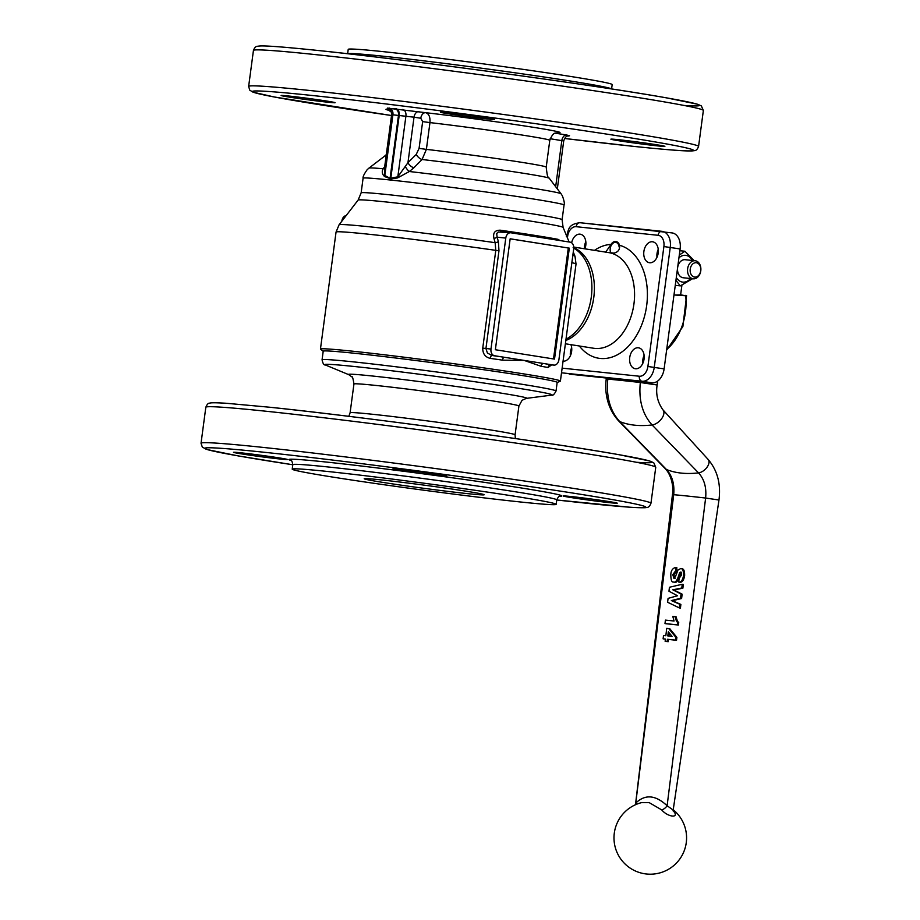 <?xml version="1.0" encoding="UTF-8"?>
<svg xmlns="http://www.w3.org/2000/svg" width="920" height="920" viewBox="0 0 920 920"><rect width="100%" height="100%" fill="white"/><g stroke="black" fill="none" stroke-linecap="round" stroke-linejoin="round"><path stroke-width="1.38" d="M692.38 260.464A13.466 9.867 96 0 0 685.963 255.38A13.466 9.867 96 0 0 678.925 257.83M676.303 277.541A13.466 9.867 96 0 0 682.41 282.072A13.466 9.867 96 0 0 690.483 278.518M679.293 255.093L684.928 251.252L694.071 260.636M692.495 278.726L680.317 285.878L675.924 280.358M696.417 262.752A7.222 5.29 -84 0 1 700.683 270.733A7.222 5.29 -84 0 1 694.496 277.07A7.222 5.29 -84 0 1 690.23 269.089A7.222 5.29 -84 0 1 696.417 262.752M693.001 278.771A9.073 6.647 96 0 0 693.255 278.806A9.073 6.647 96 0 0 700.798 270.641A9.073 6.647 96 0 0 695.405 260.786A9.073 6.647 96 0 0 695.152 260.751A9.073 6.647 96 0 0 687.608 268.916A9.073 6.647 96 0 0 693.001 278.771M683.491 277.782A9.073 6.647 -84 0 1 683.238 277.76A9.073 6.647 -84 0 1 682.985 277.725A9.073 6.647 -84 0 1 677.615 267.708M652.441 241.764A10.591 7.199 99 0 1 652.694 241.799A10.591 7.199 99 0 1 658.179 253.195A10.591 7.199 99 0 1 649.635 262.752A10.591 7.199 99 0 1 649.382 262.717A10.591 7.199 99 0 1 643.896 251.321A10.591 7.199 99 0 1 652.441 241.764M570.917 344.655A10.591 7.199 99 0 1 570.331 355.879A10.591 7.199 99 0 1 563.063 361.169M571.63 242.799A10.591 7.199 99 0 1 580.014 234.163A10.591 7.199 99 0 1 580.267 234.197A10.591 7.199 99 0 1 584.913 248.837M638.296 347.783A10.591 7.199 99 0 1 638.549 347.806A10.591 7.199 99 0 1 644.034 359.214A10.591 7.199 99 0 1 635.49 368.77A10.591 7.199 99 0 1 635.237 368.736A10.591 7.199 99 0 1 629.751 357.328A10.591 7.199 99 0 1 638.296 347.783M288.397 95.979A27.232 0.713 7.6 0 1 318.078 99.762A27.232 0.713 7.6 0 1 335.11 102.695A27.232 0.713 7.6 0 1 327.842 102.212A27.232 0.713 7.6 0 1 298.16 98.44A27.232 0.713 7.6 0 1 281.129 95.496A27.232 0.713 7.6 0 1 288.397 95.979M618.159 139.656A27.232 0.713 7.6 0 1 647.841 143.428A27.232 0.713 7.6 0 1 664.884 146.372A27.232 0.713 7.6 0 1 657.605 145.889A27.232 0.713 7.6 0 1 627.923 142.117A27.232 0.713 7.6 0 1 610.891 139.173A27.232 0.713 7.6 0 1 618.159 139.656M447.752 112.688A27.232 0.713 7.6 0 1 477.422 116.472A27.232 0.713 7.6 0 1 494.466 119.416A27.232 0.713 7.6 0 1 487.186 118.933A27.232 0.713 7.6 0 1 457.516 115.149A27.232 0.713 7.6 0 1 440.473 112.205A27.232 0.713 7.6 0 1 447.752 112.688M573.769 248.158L575.483 248.526L573.678 247.618M611.593 88.952L612.179 84.571A133.147 3.484 -172.4 0 0 570.342 76.418A133.147 3.484 -172.4 0 0 427.869 56.764A133.147 3.484 -172.4 0 0 348.22 49.358L347.645 53.728M605.624 252.23L611.041 244.386A7.567 5.14 99 0 1 615.756 241.5A7.567 5.14 99 0 1 615.94 241.523A7.567 5.14 99 0 1 619.574 245.283C620.011 249.538 618.136 252.149 613.95 253.103L607.694 252.436M384.686 166.773L383.088 168.751C381.639 171.637 382.133 174.236 384.606 176.571L391.046 178.917L397.555 177.928L409.342 171.511L413.873 167.773A6.049 3.059 -135 0 1 407.951 162.69L414.023 117.185L420.785 118.254L422.648 121.612L419.072 148.385L416.242 154.433L407.951 162.69L397.82 176.812L390.068 178.342L384.813 175.444L384.502 168.291M420.785 118.254A6.049 4.117 99 0 1 422.556 114.137A6.049 4.117 99 0 1 425.684 112.688L387.584 108.157M322.069 359.8L323.207 351.198A118.013 3.082 7.6 0 1 393.806 357.776A118.013 3.082 7.6 0 1 520.099 375.187A118.013 3.082 7.6 0 1 557.175 382.421L556.025 391.023C554.231 394.484 552.736 395.853 551.528 395.14A114.655 3.001 7.6 0 0 516.085 387.895A114.655 3.001 7.6 0 0 355.453 366.62A114.655 3.001 7.6 0 0 325.323 364.952C323.932 365.24 322.851 363.526 322.069 359.8A118.013 3.082 7.6 0 1 353.602 361.893A118.013 3.082 7.6 0 1 518.949 383.789A118.013 3.082 7.6 0 1 556.025 391.023M557.163 382.49L560.268 381.213A121.049 3.162 -172.4 0 0 560.406 381.087A121.049 3.162 -172.4 0 0 522.376 373.681A121.049 3.162 -172.4 0 0 392.851 355.81A121.049 3.162 -172.4 0 0 320.447 349.071A121.049 3.162 -172.4 0 0 320.551 349.232L323.207 351.267M502.504 360.157L524.147 360.41L504.424 357.293A124.073 3.243 -172.4 0 0 491.935 355.465A3.024 1.219 -81.7 0 0 490.314 358.374A121.049 3.162 7.6 0 1 502.504 360.157A3.024 1.518 98.5 0 1 504.424 357.293L494.569 355.741A6.049 4.439 -84 0 1 491.705 353.487A6.049 4.439 -84 0 1 490.981 349.048L505.781 238.096A6.049 4.439 -84 0 1 507.633 234.059A6.049 4.439 -84 0 1 510.796 232.771A6.049 4.439 -84 0 1 510.968 232.794L570.124 242.155A6.049 4.439 -84 0 1 572.987 244.398A6.049 4.439 -84 0 1 573.7 248.848L558.9 359.789A6.049 4.439 -84 0 1 557.048 363.825A6.049 4.439 -84 0 1 553.886 365.113A6.049 4.439 -84 0 1 553.725 365.091L543.858 363.538A3.024 2.495 -80.2 0 0 540.983 366.252A121.049 3.162 7.6 0 1 548.033 367.505L551.609 364.883M551.252 364.837L551.08 364.815A3.024 2.668 -79.6 0 0 548.033 367.505M346.173 215.59A6.049 4.439 96 0 0 343.735 216.867A6.049 4.439 96 0 0 341.895 220.915L341.849 221.191M553.725 365.091L551.08 364.815A124.073 3.243 -172.4 0 0 543.858 363.538L524.147 360.41L540.983 366.252M494.569 355.741L491.935 355.465L487.416 353.038L485.932 348.519L482.747 348.116C482.712 353.786 485.242 357.202 490.314 358.374M490.981 349.048L485.932 348.519L498.973 250.757L498.375 241.569A2629.003 1788.296 -81 0 0 497.11 237.187L496.697 233.542L498.318 231.989L510.634 232.76M560.015 240.557L558.06 239.338A111.331 2.909 -172.4 0 0 534.175 235.29A111.331 2.909 -172.4 0 0 500.261 230.195C494.914 230.172 492.798 232.875 493.902 238.303A2768.533 1708.475 95.3 0 1 495.144 242.684L495.788 250.355L482.747 348.116M468.004 493.683A60.524 1.587 7.6 0 1 402.063 485.288A60.524 1.587 7.6 0 1 364.205 478.745A60.524 1.587 7.6 0 1 380.374 479.815A60.524 1.587 7.6 0 1 446.315 488.221A60.524 1.587 7.6 0 1 484.184 494.753A60.524 1.587 7.6 0 1 468.004 493.683M570.549 496.478A27.232 0.713 7.6 0 1 600.231 500.25A27.232 0.713 7.6 0 1 617.274 503.194A27.232 0.713 7.6 0 1 609.994 502.711A27.232 0.713 7.6 0 1 580.313 498.939A27.232 0.713 7.6 0 1 563.281 495.995A27.232 0.713 7.6 0 1 570.549 496.478M240.787 452.801A27.232 0.713 7.6 0 1 270.468 456.584A27.232 0.713 7.6 0 1 287.5 459.517A27.232 0.713 7.6 0 1 280.232 459.034A27.232 0.713 7.6 0 1 250.55 455.262A27.232 0.713 7.6 0 1 233.519 452.318A27.232 0.713 7.6 0 1 240.787 452.801M400.142 469.51A27.232 0.713 7.6 0 1 429.812 473.294A27.232 0.713 7.6 0 1 446.855 476.238A27.232 0.713 7.6 0 1 439.576 475.755A27.232 0.713 7.6 0 1 409.906 471.971A27.232 0.713 7.6 0 1 392.863 469.027A27.232 0.713 7.6 0 1 400.142 469.51M334.052 477.296A133.147 3.484 7.6 0 1 292.215 469.142A133.147 3.484 7.6 0 1 371.864 476.548A133.147 3.484 7.6 0 1 514.337 496.202A133.147 3.484 7.6 0 1 556.174 504.367A133.147 3.484 7.6 0 1 476.525 496.949A133.147 3.484 7.6 0 1 334.052 477.296M674.026 294.975A105.915 77.59 -84 0 0 680.627 294.848L685.699 295.745L673.981 294.964M673.233 809.749A36.317 36.317 0 0 1 646.484 874A36.317 36.317 0 0 1 641.493 802.654L649.198 802.631L661.721 809.91C667.356 816.787 678.925 818.558 674.176 811.877L673.152 810.428M685.641 295.366L685.699 295.745A48.415 32.936 99 0 1 666.712 349.45M619.298 249.228A6.67 4.542 -81 0 0 619.137 246.215L618.907 246.169A12.638 8.533 -49.1 0 1 619.08 245.985A6.67 4.542 -81 0 0 615.641 242.385A6.67 4.542 -81 0 0 614.652 242.431A6.67 4.542 -81 0 0 611.34 245.168A12.638 8.245 62.1 0 0 611.306 245.364A12.638 1.138 -175.8 0 0 611.225 245.387A6.67 4.542 -81 0 0 610.236 248.515A6.67 4.542 -81 0 0 610.684 252.77M619.08 245.985L619.712 245.858M614.652 242.431L617.044 241.937A7.567 5.14 99 0 1 617.101 241.925M680.627 294.848L681.915 285.188M661.721 809.91A6.049 3.024 134.8 0 0 667.115 805.759C655.833 795.156 645.587 794.075 636.364 802.527A6.049 4.301 -134.5 0 1 636.41 804.321M607.913 378.2L607.809 379.109C606.084 396.692 610.052 410.849 619.712 421.567L666.459 469.51C672.244 475.801 674.659 484.196 673.704 494.695L635.57 804.678M674.176 811.877A6.049 4.462 -32.3 0 1 673.21 811.003M673.072 810.819A6.049 4.462 -32.3 0 1 673.049 810.773L673.187 810.025L667.115 805.759L705.629 498.042A118.151 3.082 7.6 0 0 673.704 494.695L672.451 494.649C673.739 487.922 671.853 475.64 665.367 468.786L618.481 420.75A10.2 5.877 136.7 0 1 618.286 420.532M680.961 568.617L681.812 568.755C683.779 568.686 684.721 571.009 684.63 575.724C683.779 580.347 682.18 582.509 679.845 582.21L678.753 582.026C681.053 582.383 682.64 580.221 683.537 575.552C683.617 570.837 682.686 568.514 680.719 568.572L677.994 569.974L675.395 576.805L673.9 578.37M681.559 572.24L680.719 572.7C678.776 579.933 676.729 583.096 674.601 582.188L674.348 582.141M673.946 578.37L672.773 574.666L675.51 570.963L675.717 567.398L676.821 567.571L676.614 571.136L673.865 574.839L675.05 578.542M681.812 568.755L680.719 568.572M668.702 628.556L669.806 628.728L676.879 637.399L676.522 640.297A116.138 3.036 -172.4 0 0 668.495 639.446L668.219 641.677A116.104 3.036 -172.4 0 0 666.23 641.481L665.137 641.309A117.622 3.07 7.6 0 1 667.115 641.505L667.391 639.273A117.645 3.07 7.6 0 1 675.418 640.124L675.774 637.226L668.702 628.556A117.806 3.082 -172.4 0 0 666.735 628.348L665.827 635.731A117.702 3.07 -172.4 0 0 663.515 635.501L663.113 638.836A117.645 3.07 7.6 0 1 665.413 639.067L665.137 641.309M665.401 639.124A116.138 3.036 -172.4 0 0 664.206 639.009L663.113 638.836M682.237 584.269L683.341 584.441L682.881 588.179L673.911 589.973L682.145 594.17L681.605 598.494L672.439 600.737L680.88 604.428L680.432 608.097L679.328 607.924L679.776 604.256L671.347 600.564L680.512 598.322L681.042 593.998L672.807 589.8L681.777 588.006L682.237 584.269L669.449 587.259L668.966 591.226L677.499 595.746L668.081 598.38L667.609 602.255L679.328 607.924M674.981 616.584L676.073 616.756C677.12 620.667 678.005 622.495 678.741 622.231L678.396 625.036A116.357 3.036 -172.4 0 0 666.091 623.748L664.987 623.576A117.863 3.082 7.6 0 1 677.293 624.864L677.637 622.058C676.947 622.391 676.062 620.563 674.981 616.584A117.978 3.082 -172.4 0 0 672.784 616.354L674.061 621.011A117.909 3.082 -172.4 0 0 665.413 620.115L664.987 623.576M668.322 631.787L672.025 636.375A117.702 3.07 -172.4 0 0 667.805 635.927L668.322 631.787M667.391 639.273L668.495 639.446M675.418 640.124L676.522 640.297M667.115 641.505L668.219 641.677M669.288 633.006L668.909 636.042M675.774 637.226L676.879 637.399M675.717 567.398C672.6 568.284 670.979 570.63 670.829 574.436C670.818 579.957 671.715 582.486 673.497 582.015C675.579 583.027 677.615 579.865 679.615 572.528L681.191 572.734L681.352 575.264L679.086 578.381L678.753 582.026M680.547 572.079L681.191 572.734M679.615 572.528L680.719 572.7M675.51 570.963L676.614 571.136M679.776 604.256L680.88 604.428M671.347 600.564L672.439 600.737M680.512 598.322L681.605 598.494M681.042 593.998L682.145 594.17M672.807 589.8L673.911 589.973M681.777 588.006L682.881 588.179M677.637 622.058L678.741 622.231M677.293 624.864L678.396 625.036M498.375 241.569A3.024 1.254 -16 0 1 495.144 242.684A119.013 3.105 -172.4 0 0 370.875 226.941A119.013 3.105 -172.4 0 0 339.089 224.779L336.053 232.058A121.049 3.162 -172.4 0 1 368.402 234.197A121.049 3.162 -172.4 0 1 495.788 250.355L498.973 250.757M505.781 238.096L497.11 237.187A3.024 1.254 -16.1 0 1 493.902 238.303M500.963 231.748A3.024 1.127 98.2 0 1 500.261 230.195M558.681 240.35A3.024 2.714 100.7 0 1 558.06 239.338M510.163 238.797L569.319 248.158L554.518 359.099L495.362 349.738L510.163 238.797M569.319 248.158L510.163 238.843M553.506 358.938L568.295 248.043M386.101 156.101A83.11 2.173 -172.4 0 0 384.468 156.262L368.931 168.13A96.945 2.53 -172.4 0 1 383.088 168.751A6.049 4.347 -145.2 0 0 384.514 167.98M384.606 176.571A6.049 4.761 92 0 0 384.813 175.444L392.909 114.735A6.049 4.772 95.7 0 0 392.092 110.285A6.049 4.772 95.7 0 0 388.987 108.008M390.781 178.411A6.049 2.772 43.9 0 1 391.046 178.917L389.689 178.767A6.049 3.496 155.3 0 0 390.068 178.342L390.781 178.411L399.199 115.368A6.049 4.059 96.2 0 0 398.59 110.929A6.049 4.059 96.2 0 0 395.991 108.709M422.648 121.612L429.962 122.601C430.341 117.024 428.916 113.723 425.684 112.688A87.757 2.288 -172.4 0 1 524.273 125.902A87.757 2.288 -172.4 0 1 556.945 132.733M397.555 177.928A6.049 4.059 99.3 0 0 397.82 176.812L405.916 116.104A6.049 4.059 96.2 0 0 405.306 111.665A6.049 4.059 96.2 0 0 402.707 109.445M416.242 154.433A6.049 3.07 -134.8 0 0 422.073 159.505L426.385 149.373L429.962 122.601A78.683 2.058 -172.4 0 1 525.067 135.516A78.683 2.058 -172.4 0 1 549.792 140.334L546.216 167.106A78.683 2.058 -172.4 0 0 521.49 162.288A78.683 2.058 -172.4 0 0 426.385 149.373L419.072 148.385M546.216 167.106C547.032 174.627 547.768 177.986 548.435 177.18L561.05 193.763A96.945 2.53 -172.4 0 0 530.621 187.898A96.945 2.53 -172.4 0 0 409.342 171.511A6.049 1.713 56.6 0 1 405.363 166.715M413.873 167.773L422.073 159.505A83.11 2.173 -172.4 0 1 523.077 173.213A83.11 2.173 -172.4 0 1 549.171 178.238M565.995 339.192A48.932 33.281 99 0 0 591.606 294.273A48.932 33.281 99 0 0 574.448 248.526A6.049 5.807 117.4 0 1 573.769 248.043M565.823 340.469A48.415 32.936 -81 0 0 594.009 295.538A48.415 32.936 -81 0 0 575.483 248.526A6.049 5.451 -52.7 0 1 573.781 247.756L573.631 247.652M569.192 374.095A15.134 10.292 -81 0 0 569.56 374.164A15.134 10.292 -81 0 0 569.917 374.21L651.866 382.812A15.134 10.292 -81 0 0 664.113 368.885L680.121 248.952A15.134 10.292 -81 0 0 672.232 232.933A15.134 10.292 -81 0 0 671.876 232.886M644.103 355.304A10.591 7.199 -81 0 0 642.838 363.32M585.81 241.695A10.591 7.199 -81 0 0 584.464 248.768M571.665 347.702A10.591 7.199 -81 0 0 570.4 355.718M658.248 249.285A10.591 7.199 -81 0 0 656.983 257.312M677.615 267.674A9.073 6.647 -84 0 1 685.135 259.704A9.073 6.647 -84 0 1 685.388 259.727M680.317 285.878L675.257 285.349M684.928 251.252L679.88 250.723M361.134 192.867A101.373 2.645 -172.4 0 1 388.217 194.66A101.373 2.645 -172.4 0 1 530.242 213.474A101.373 2.645 -172.4 0 1 562.097 219.684L563.097 227.401A103.396 2.702 -172.4 0 0 530.621 221.111A103.396 2.702 -172.4 0 0 385.756 201.928A103.396 2.702 -172.4 0 0 358.133 200.054L361.134 192.867L363.089 178.204A101.373 2.645 -172.4 0 1 390.172 179.998A101.373 2.645 -172.4 0 1 532.197 198.812A101.373 2.645 -172.4 0 1 564.052 205.022C564.742 203.837 564.178 200.755 562.35 195.776L561.05 193.763M309.281 90.436A226.952 5.934 -172.4 0 0 248.641 86.422L249.757 90.148L252.988 92.161L274.148 96.956L391.517 115.517A222.421 5.807 -172.4 0 1 322.425 105.144A222.421 5.807 -172.4 0 1 311.972 95.462A222.421 5.807 -172.4 0 1 623.576 136.735A222.421 5.807 -172.4 0 1 634.029 146.406A222.421 5.807 -172.4 0 1 564.615 138.483L634.156 146.429C672.807 150.431 688.217 151.352 692.967 150.834L694.37 150.638C696.072 150.708 697.475 149.316 698.567 146.452A226.952 5.934 -172.4 0 0 627.256 132.549A226.952 5.934 -172.4 0 0 309.281 90.436M703.363 110.469A226.952 5.934 -172.4 0 0 632.051 96.577A226.952 5.934 -172.4 0 0 314.088 54.464A226.952 5.934 -172.4 0 0 253.437 50.439C254.529 47.575 255.933 46.184 257.635 46.264L259.037 46.057C263.787 45.551 279.197 46.46 317.848 50.462C409.791 59.915 597.23 85.399 666.678 97.899L697.199 104.144L701.35 105.915L703.363 110.469L698.567 146.452M567.422 237.877L567.605 236.452A10.591 7.199 99 0 1 576.184 226.699A4.542 3.323 -84 0 1 577.564 223.675A4.542 3.323 -84 0 1 579.945 222.709A4.542 3.323 -84 0 1 580.072 222.732L661.756 231.299M576.184 226.699L658.122 235.302A10.591 7.199 99 0 1 663.895 246.548L647.898 366.482A10.591 7.199 99 0 1 639.319 376.234L562.131 368.138M561.51 372.807L642.01 381.248A15.134 10.292 -81 0 0 654.258 367.333L670.255 247.388A15.134 10.292 -81 0 0 662.377 231.368A15.134 10.292 -81 0 0 662.009 231.322A4.542 3.323 96 0 0 661.882 231.311A4.542 3.323 96 0 0 659.513 232.277A4.542 3.323 96 0 0 658.122 235.302M567.605 236.452L566.8 236.371M680.121 248.952L663.895 246.548M664.113 368.885L647.898 366.482M651.866 382.812L642.01 381.248A4.542 3.323 -84 0 1 639.86 379.558A4.542 3.323 -84 0 1 639.319 376.234M573.746 247.066L608.741 252.609A48.415 32.936 99 0 1 633.834 304.716A48.415 32.936 99 0 1 594.78 348.404A48.415 32.936 99 0 1 593.619 348.254L565.386 343.781M611.512 88.941A133.147 3.484 -172.4 0 0 569.745 80.914A133.147 3.484 -172.4 0 0 383.203 56.212A133.147 3.484 -172.4 0 0 347.725 53.739M611.041 244.386A57.5 39.111 -81 0 0 594.481 250.343M579.347 345.989A57.5 39.111 -81 0 0 600.15 358.443A57.5 39.111 -81 0 0 646.196 308.671A57.5 39.111 -81 0 0 619.574 245.283M550.16 138.724L563.707 140.944C566.26 134.216 567.881 136.735 569.526 135.712L567.766 135.573M569.33 135.723L566.72 134.998A6.049 4.117 99 0 0 563.592 136.447A6.049 4.117 99 0 0 561.821 140.564L555.668 186.714M384.353 169.234L391.632 114.666L414.023 117.185A6.049 4.117 99 0 1 415.794 113.068A6.049 4.117 99 0 1 418.922 111.619M566.72 134.998L555.323 133.193M390.068 178.342L398.486 115.287A6.049 4.772 95.7 0 0 397.67 110.837A6.049 4.772 95.7 0 0 394.565 108.56M560.406 381.087L576.023 264.075A121.049 3.162 -172.4 0 0 571.86 262.671M573.275 252.068L575 256.266A119.013 3.105 -172.4 0 0 572.827 255.403M325.323 364.952L348.829 374.704A89.941 2.346 7.6 0 1 372.473 376.015A89.941 2.346 7.6 0 1 498.49 392.702A89.941 2.346 7.6 0 1 526.297 398.383L551.528 395.14M348.829 374.704L351.773 376.855C352.337 375.969 353.061 378.35 353.947 383.997A83.214 2.173 7.6 0 1 376.188 385.468A83.214 2.173 7.6 0 1 492.775 400.913A83.214 2.173 7.6 0 1 518.914 406.007L515.085 434.792A83.214 2.173 7.6 0 0 488.934 429.697A83.214 2.173 7.6 0 0 372.347 414.253A83.214 2.173 7.6 0 0 350.106 412.781L348.829 416.334M586.419 503.228A222.421 5.807 7.6 0 1 556.749 499.985L629.533 507.196C646.978 508.288 646.404 507.426 646.76 507.46C648.462 507.529 649.865 506.138 650.957 503.274A226.952 5.934 -172.4 0 0 579.646 489.371A226.952 5.934 -172.4 0 0 261.671 447.258A226.952 5.934 -172.4 0 0 201.031 443.244L202.342 447.189L207.195 449.569L237.716 455.814L292.801 464.761A222.421 5.807 7.6 0 1 274.815 461.966A222.421 5.807 7.6 0 1 264.362 452.284A222.421 5.807 7.6 0 1 575.966 493.557A222.421 5.807 7.6 0 1 586.419 503.228M201.031 443.244L205.827 407.261A226.952 5.934 7.6 0 1 266.478 411.286A226.952 5.934 7.6 0 1 584.441 453.399A226.952 5.934 7.6 0 1 655.753 467.291L650.957 503.274M292.215 469.142L292.813 464.646A133.147 3.484 7.6 0 1 328.394 467.003A133.147 3.484 7.6 0 1 514.935 491.705A133.147 3.484 7.6 0 1 556.772 499.859C558.233 496.869 559.303 495.65 560.004 496.225M559.647 496.305A137.689 3.599 -172.4 0 0 486.737 482.69A137.689 3.599 -172.4 0 0 325.703 461.989A137.689 3.599 -172.4 0 0 290.961 460.46M708.158 459.459L662.94 409.848A10.2 5.877 136.7 0 1 662.963 409.883A10.2 5.877 136.7 0 1 661.653 418.646A10.2 5.877 136.7 0 1 652.096 424.959A119.83 69.023 -43.3 0 1 619.712 421.567A10.2 5.877 136.7 0 1 618.493 420.762A10.2 5.877 136.7 0 1 618.481 420.75C606.406 407.387 604.635 390.413 606.245 379.051L607.809 379.109A120.37 3.151 7.6 0 1 640.32 382.513C638.549 400.108 642.47 414.253 652.096 424.959L698.533 472.88C704.271 479.159 706.629 487.542 705.629 498.042L718.969 500.008C721.027 483.909 717.416 470.384 708.135 459.448A9.062 5.221 136.7 0 1 708.158 459.459A9.062 5.221 136.7 0 1 707.031 467.245A9.062 5.221 136.7 0 1 698.533 472.88A118.691 68.367 -43.3 0 1 666.459 469.51A9.062 5.221 136.7 0 1 665.367 468.786M643.563 356.661L642.781 362.848M640.435 381.604L640.32 382.513L657.133 384.985L657.719 381.018M683.537 575.552L684.63 575.724M672.773 574.666L673.865 574.839M636.456 462.277A222.421 5.807 -172.4 0 0 549.228 443.532A222.421 5.807 -172.4 0 0 270.365 407.307M389.424 109.146A87.757 2.288 -172.4 0 0 390.816 110.733M684.066 105.455A222.421 5.807 -172.4 0 0 596.85 86.71A222.421 5.807 -172.4 0 0 317.975 50.485M693.255 278.806L683.238 277.76M562.097 219.684L564.052 205.022M368.931 168.13L367.115 169.774C364.09 174.064 362.744 176.881 363.089 178.204M550.919 364.803L553.886 365.113M500.779 231.725L510.796 232.771M563.097 227.401L569.123 241.994M353.947 383.997L350.106 412.781M205.827 407.261C207.023 404.34 208.311 402.971 209.702 403.155C210.439 403.041 210.289 402.316 226.136 403.259L270.238 407.284C362.181 416.737 549.62 442.221 619.068 454.721L649.589 460.966L653.74 462.737L655.753 467.291M292.813 464.646C292.192 461.368 291.467 459.919 290.651 460.287L290.662 460.287M686.573 295.584L682.87 326.589L666.609 350.141M606.234 379.04L606.349 378.028M635.478 804.724L672.451 494.649M673.187 810.037L718.969 500.008M662.963 409.871C657.639 402.397 655.684 394.105 657.133 384.997M556.772 499.859L556.174 504.367M515.372 438.553L515.085 434.792M518.914 406.007L522.088 400.269L526.297 398.383M358.133 200.054L339.089 224.779M576.023 264.075L575 256.266M320.447 349.071L336.053 232.058M391.632 114.666C390.954 107.513 388.711 109.514 387.4 108.1L390.379 108.629M384.468 156.262L386.308 154.606M391.437 112.159L388.447 110.124M573.137 247.48L573.816 247.779M557.324 188.887L563.718 140.932M557.439 132.675C556.301 134.136 553.897 130.076 549.792 140.334M566.398 236.371C568.951 230 567.444 224.353 579.945 222.709L672.232 232.933M248.641 86.422L253.437 50.439M695.152 260.751L685.135 259.704"/></g></svg>

